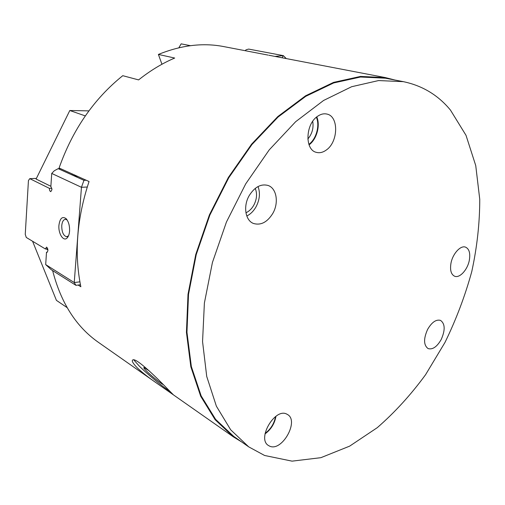 <?xml version="1.0" encoding="UTF-8"?>
<svg xmlns="http://www.w3.org/2000/svg" width="505" height="505" viewBox="0 0 505 505"><rect width="100%" height="100%" fill="white"/><g stroke="black" fill="none" stroke-linecap="round" stroke-linejoin="round"><path stroke-width="0.76" d="M450.466 110.103L466.02 135.34L475.742 165.596L479.75 199.305C479.744 222.989 477.086 247.071 471.777 271.557C465.08 295.924 456.148 319.551 444.981 342.434L425.576 374.704C410.918 394.746 394.815 412.402 377.267 427.672L349.656 446.136L320.877 457.681L292.067 461.147L264.601 455.478L248.731 446.874L230.697 429.818L216.38 406.184L206.728 376.459L202.555 341.595L204.392 302.994L212.435 262.455L226.436 222.042L245.714 183.864L269.222 149.884L295.659 121.705L323.598 100.457L351.65 86.715L378.58 80.56L403.369 81.659C422.477 85.692 438.176 95.174 450.466 110.103M275.547 416.549C274.234 423.537 270.756 429.143 265.119 433.366M286.846 414.151L287.547 414.536C299.427 420.968 281.904 452.076 269.632 446.142L268.42 445.486C256.654 438.656 275.149 407.409 286.846 414.151M275.982 416.234C274.651 423.607 270.996 429.496 265.024 433.909M326.331 150.004C322.954 152.466 319.602 153.242 316.288 152.333C304.679 149.897 305.38 124.192 317.557 116.314C320.732 114.105 323.856 113.36 326.937 114.073C338.962 116.333 338.312 141.924 326.331 150.004M450.952 263.313C452.625 253.769 460.592 245.051 465.578 247.153C469.233 248.914 470.483 253.276 469.328 260.239C467.611 269.733 459.664 278.457 454.607 276.222C451.091 274.474 449.873 270.169 450.952 263.313M441.168 339.575C436.951 346.866 432.583 349.87 428.076 348.583C423.6 345.199 423.442 338.805 427.609 329.405C431.826 322.196 436.137 319.198 440.549 320.397C445.139 323.774 445.347 330.169 441.168 339.575M255.246 188.384C257.354 193.667 256.868 199.273 253.8 205.2C251.743 208.792 249.116 211.324 245.935 212.782M272.833 213.369C267.303 222.238 260.851 225.602 253.478 223.469C245.342 220.534 242.987 206.198 249.186 195.637C254.634 187.008 260.915 183.612 268.022 185.449C276.645 188.188 279.006 202.783 272.833 213.369M258.042 186.541C260.384 193.005 259.715 199.772 256.022 206.848C253.605 211.09 250.53 214.145 246.793 216.014M133.781 359.888L139.14 365.948C147.264 374.047 162.787 386.855 170.217 391.577M167.887 389.26L173.455 394.885L156.361 382.923C148.937 377.854 142.618 372.879 137.411 367.993C132.865 363.316 131.344 360.614 132.853 359.895C136.287 357.647 157.535 378.441 167.887 389.26M149.202 370.853L144.089 367.583C143.262 367.444 144.07 368.606 146.519 371.061C151.052 375.613 160.293 383.099 163.266 384.627M241.807 442.033L233.291 436.806L215.143 419.724L200.674 396.217L190.839 366.781L186.433 332.366L188.005 294.352L195.744 254.514L209.423 214.846L228.386 177.419L251.61 144.14L277.807 116.567L305.582 95.792L333.559 82.384L360.501 76.425L385.391 77.593L268.875 55.247M161.947 64.249L158.393 54.433L174.692 58.043C162.282 63.333 150.25 70.618 138.597 79.904L122.759 75.687C93.854 98.948 72.632 129.722 59.085 168.001L89.05 181.522C76.829 218.583 74.096 253.661 80.851 286.752L78.13 285.041M268.054 55.089L223.702 46.58C203.054 42.559 181.282 45.179 158.393 54.433M52.627 270.592C60.928 302.88 76.204 326.811 98.462 342.371L156.361 382.923M385.391 77.593L394.967 80.036M316.786 116.907C320.542 125.524 316.679 139.405 309.06 144.847M316.376 117.242C320.05 125.594 316.288 139.09 308.883 144.354M312.721 121.333C313.775 127.973 312.147 133.876 307.835 139.026M32.579 241.257L56.421 300.361L67.121 307.627M88.918 110.873L69.804 110.513L36.082 179.06L50.872 186.294M190.429 45.677L181.15 43.853L178.865 47.773M190.353 45.69L181.15 43.853M85.313 115.904L69.804 110.513M47.925 249.943L46.233 248.927M248.731 446.874L233.714 436.377L215.603 419.352L201.167 395.914L191.351 366.561L186.957 332.24L188.523 294.333L196.237 254.596L209.878 215.042L228.79 177.716L251.951 144.531L278.078 117.034L305.784 96.316L333.685 82.946L360.557 77.019L385.378 78.193L403.369 81.659M245.14 50.696L246.15 49.749L248.668 49.086L283.299 55.619L274.947 56.415M286.297 58.593L283.299 55.619L282.074 57.778M78.029 176.548L72.834 175.292L83.956 180.329L81.45 187.292L51.725 173.43L50.866 186.402L51.977 189.621L50.809 191.641C49.888 191.344 49.427 190.252 49.421 188.359L29.77 178.65L28.438 180.55L25.25 234.352L26.266 237.451L45.431 249.003L46.479 247.153L46.832 247.267C48.24 249.388 48.246 251.08 46.87 252.348L47.331 252.153M51.889 188.239L49.421 188.359M67.108 219.927L65.53 219.309C63.422 219.53 62.159 221.651 61.743 225.684C61.761 232.054 63.384 235.734 66.603 236.744L68.503 235.841M69.564 231.12C69.311 234.112 68.554 236.334 67.291 237.786C63.674 242.204 58.125 233.771 58.927 225.287C59.943 218.217 62.342 216.014 66.117 218.678C68.611 221.594 69.759 225.741 69.564 231.12M74.835 175.109L73.433 175.532M60.385 168.588L58.182 168.657L72.834 175.292L72.032 174.812L72.12 173.884M83.956 180.329L86.197 180.241M51.295 269.746L45.69 264.588L74.241 282.56L75.939 285.331L51.295 269.746M51.725 173.43L54.313 170.747L58.182 168.657M47.748 248.776L45.431 249.003M87.245 187.02L81.45 187.292L74.241 282.56L79.904 281.828M46.504 252.235L45.69 264.588M36.41 178.398L29.77 178.65M80.44 284.738L75.939 285.331M173.127 394.664L233.291 436.806M68.472 235.904L67.291 237.786M66.603 236.744L67.064 236.7M66.647 219.277L66.117 218.678"/></g></svg>
